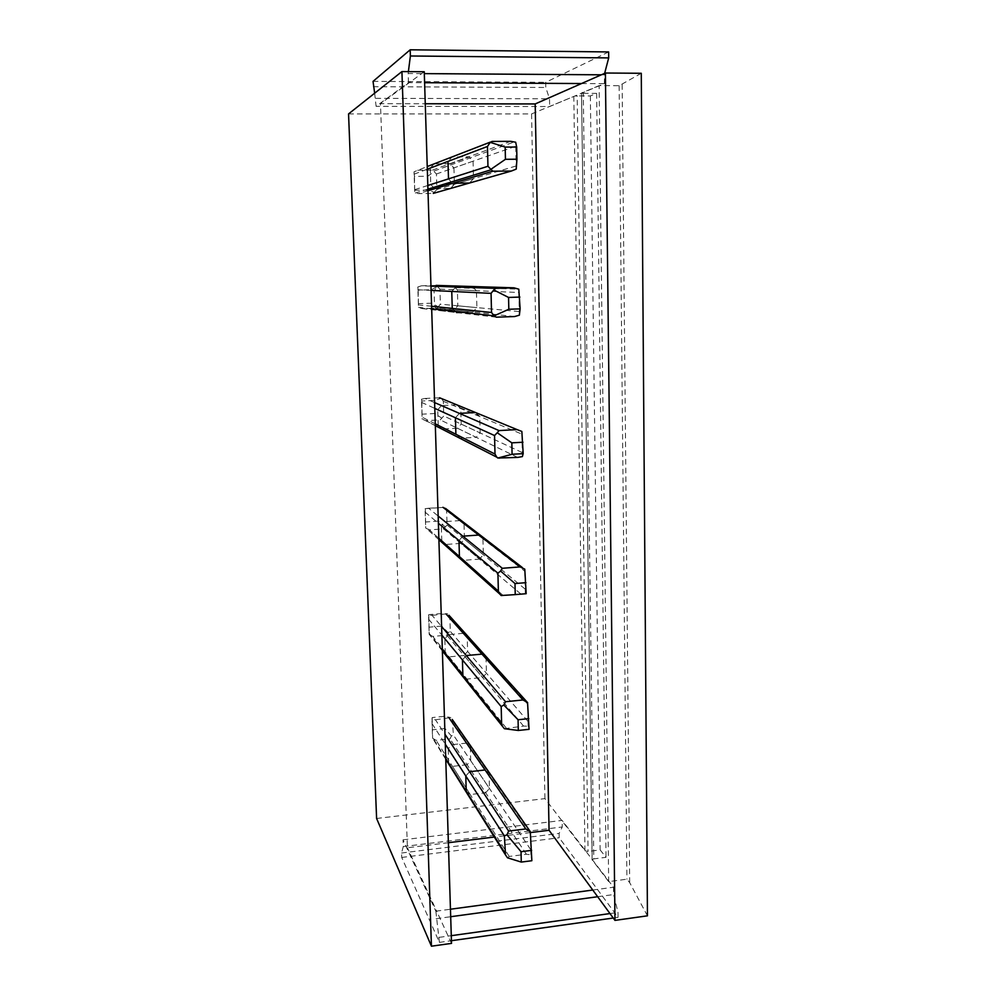 <?xml version="1.0" encoding="UTF-8"?>
<svg xmlns="http://www.w3.org/2000/svg" width="996" height="996" viewBox="0 0 996 996"><rect width="100%" height="100%" fill="white"/><g stroke="black" fill="none" stroke-linecap="round" stroke-linejoin="round"><path stroke-width="0.75" stroke-dasharray="4.98 3.74" d="M450.13 163.942L469.041 157.007L473.063 161.19L453.939 167.876L449.843 163.742L468.743 156.795L452.097 156.92L447.988 161.389L430.26 168.087L434.132 163.879L452.097 156.92M449.843 163.742L434.132 163.879M530.445 832.581L494.34 837.038M448.374 842.716L407.426 847.77L380.472 103.684L425.267 103.758M476.449 290.695L472.191 286.512L453.354 285.927L457.388 289.873L457.836 305.809L454.052 309.968L472.863 312.009L476.885 307.602L476.449 290.695L457.388 289.873M463.016 312.346L472.863 312.009M434.542 306.569L452.246 308.411L456.529 312.57L438.601 310.491L435.899 308.25L434.542 306.569L434.044 290.571L437.867 286.387L455.807 286.997L451.761 291.442L434.044 290.571M473.063 161.19L473.511 178.583L469.44 183.04L450.553 188.443L454.4 184.248L473.511 178.583M430.26 168.087L430.77 184.534L448.499 178.869L451.238 181.994M430.77 184.534L433.907 187.945L451.823 182.48L452.856 183.239L434.879 188.642L450.553 188.443M479.736 416.515L475.54 412.543L456.778 404.837L460.75 408.584L461.185 424.097L457.45 428.23L476.2 437.319L480.172 432.936L479.736 416.515L460.75 408.584M457.45 428.23L442.212 429.052L438.215 425.317L455.894 434.256L460.115 438.203L476.2 437.319M459.405 413.365L455.409 417.772L437.73 409.742L441.502 405.596L459.405 413.365M482.935 538.811L460.102 520.584L464.024 524.17L464.447 539.272L460.762 543.368L479.45 559.117L483.346 554.772L482.935 538.811L464.024 524.17M460.762 543.368L445.735 544.463L441.788 540.903L463.588 560.325L479.45 559.117M462.903 536.172L458.969 540.542L441.328 525.751L445.038 521.63L462.903 536.172M486.048 657.709L463.339 633.307L467.211 636.718L467.622 651.434L463.974 655.493L482.599 677.554L486.446 673.246L486.048 657.709L467.211 636.718M463.974 655.493L449.159 656.862L445.274 653.476L462.866 675.487L466.962 679.048L482.599 677.554M466.302 655.567L462.418 659.9L444.814 638.71L448.486 634.614L466.302 655.567M489.073 773.369L485.052 769.97L466.502 743.116L470.311 746.365L470.71 760.695L467.124 764.741L485.662 792.754L489.459 788.483L489.073 773.369L470.311 746.365M467.124 764.741L452.508 766.36L448.673 763.123L466.215 791.16L470.249 794.547L485.662 792.754M469.602 771.701L465.779 775.996L448.225 748.743L451.835 744.684L469.602 771.701M376.6 818.475L544.924 798.618L584.976 850.771L588.063 851.456L577.157 95.89L574.792 96.027L604.348 83.664L604.634 73.368M348.55 113.918L531.565 113.918L544.924 798.618M453.354 285.927L437.867 286.387M438.601 310.491L454.052 309.968M433.907 187.945L434.879 188.642M453.939 167.876L454.4 184.248M456.778 404.837L441.502 405.596M438.215 425.317L437.73 409.742M460.102 520.584L445.038 521.63M441.788 540.903L441.328 525.751M463.339 633.307L448.486 634.614M445.274 653.476L444.814 638.71M466.502 743.116L451.835 744.684M448.673 763.123L448.225 748.743M451.524 943.374L436.634 911.079L450.453 909.224M435.85 911.191L439.41 942.39L401.724 857.444L401.562 853.012L403.28 846.563L403.031 839.827L435.85 911.191L436.634 911.079L407.426 847.77M424.259 71.737L380.472 103.684M374.658 93.201L376.09 106.323L408.447 82.631L424.607 82.718M457.836 305.809L476.885 307.602M461.185 424.097L480.172 432.936M442.212 429.052L460.115 438.203M464.447 539.272L483.346 554.772M445.735 544.463L463.588 560.325M467.622 651.434L486.446 673.246M449.159 656.862L466.962 679.048M470.71 760.695L489.459 788.483M452.508 766.36L470.249 794.547M403.031 839.827L562.142 820.405L613.524 887.237L613.611 894.557L618.018 912.448L618.068 917.341L559.204 837.761L559.117 833.428L562.267 826.979L562.142 820.405M531.565 113.918L574.792 96.027L549.655 106.535L376.09 106.323M592.769 890.038L613.524 887.237M436.099 918.71L450.69 916.718M597.662 896.724L613.611 894.557M647.45 915.822L629.684 882.643L626.92 879.182L608.668 881.622L592.11 859.722L581.515 92.989L592.209 860.195M641.275 73.281L619.151 85.718L599.119 85.619L608.668 881.622M581.527 83.54L604.348 83.664M408.447 82.631L408.148 73.505L424.321 73.617M601.347 74.812L604.248 74.837M403.28 846.563L562.267 826.979M408.148 73.505L408.385 71.625M375.791 98.33L549.518 98.778L549.655 106.535M439.248 937.348L451.288 935.68M609.975 913.569L618.018 912.448M619.151 85.718L626.92 879.182M622.151 84.523L629.684 882.643M608.631 51.941L545.684 82.319L545.771 87.474L549.518 98.778M401.562 853.012L559.117 833.428M439.41 942.39L451.437 940.697M613.237 918.026L618.068 917.341M401.724 857.444L559.204 837.761M373.226 86.689L545.771 87.474M373.039 81.386L545.684 82.319M581.415 93.151L583.27 93.35L593.803 858.888L606.029 857.307L600.14 849.912L588.063 851.456M593.803 858.888L592.11 859.722M583.27 93.35L596.641 93.4L590.354 95.94L577.157 95.89M590.354 95.94L600.14 849.912M599.119 85.619L581.515 92.989M596.641 93.4L606.029 857.307M516.239 169.096L515.667 142.229M417.673 170.241L432.563 170.104L436.435 173.989L436.895 189.452L433.272 193.398L418.432 193.598L414.722 192.801L414.037 171.81L427.222 166.544M414.037 171.81L414.448 176.404L427.745 176.255L434.169 171.611M414.448 176.404L414.722 192.801M427.745 176.255L428.168 190.074L434.804 192.527M428.168 190.074L414.896 190.248M519.364 315.184L518.804 289.189M421.408 285.815L436.099 285.391L439.921 289.101L440.369 304.166L438.29 306.78L436.796 308.1L422.155 308.573L418.482 307.428L417.81 286.985L421.408 285.815L430.969 286.151M417.81 286.985L418.171 290.135L431.28 289.736L437.667 286.4L518.779 289.176M418.171 290.135L418.482 307.428M431.28 289.736L431.704 303.207L438.29 306.78M431.704 303.207L418.606 303.631M522.377 456.591L521.842 431.43M425.055 398.45L439.547 397.753L441.701 398.736L443.32 401.301L443.755 415.992L440.232 419.889L425.778 420.636L422.142 419.167L421.482 399.222L425.055 398.45L434.605 402.596M421.482 399.222L421.794 401.015L434.742 400.38L441.091 398.276M421.794 401.015L422.142 419.167M434.742 400.38L435.152 413.514L441.689 418.158M435.152 413.514L422.229 414.174M501.175 595.521L526.174 593.703M525.303 593.529L524.78 569.152M428.616 508.246L444.415 507.362L446.631 510.687L447.055 525.004L443.569 528.876L429.313 529.884L425.703 528.092L425.068 508.657L428.616 508.246L438.153 516.028M425.068 508.657L444.415 507.362M425.342 509.143L425.703 528.092M438.115 508.284L438.514 521.107L445.013 526.747M438.514 521.107L425.753 521.979M504.387 728.711L523.572 726.072L528.141 726.208L529.05 729.333M528.141 726.208L527.556 702.516M432.077 615.329L447.665 613.76L449.856 617.371L450.279 631.34L448.237 632.672L446.831 635.174L432.762 636.419L429.189 634.34L428.566 615.379L432.077 615.329L441.614 626.546M428.566 615.379L428.79 614.632L441.402 613.561L447.665 613.76M428.79 614.632L429.189 634.34M441.402 613.561L441.801 626.061L448.237 632.672M441.801 626.061L429.201 627.156M507.512 857.817L509.23 856.448L526.374 854.257L530.88 854.842L531.852 860.718M530.88 854.842L530.283 831.598M435.451 719.772L450.827 717.568L452.309 719.548L453.417 735.073L451.4 736.007L450.018 738.883L436.124 740.352L432.525 738.161L431.978 719.486L435.451 719.772L444.988 734.264M431.978 719.486L432.164 717.568L444.614 716.298L450.827 717.568M432.164 717.568L432.588 737.999M444.614 716.298L445 728.499L451.4 736.007M445 728.499L432.563 729.794M584.976 850.771L573.808 96.226M490.219 142.154L492.086 141.42M432.563 170.104L510.774 141.332M414.025 174.213L427.309 169.196M436.435 173.989L515.579 146.312M427.819 185.48L414.535 189.738M427.981 190.722L418.432 193.598M516.003 166.008L436.895 189.452M417.81 289.761L431.106 290.409M439.921 289.101L518.704 292.513M431.592 306.27L418.308 304.876M496.307 317.176L422.155 308.573M514.608 316.541L436.796 308.1M519.115 311.574L440.369 304.166M421.507 402.359L434.791 408.397M443.32 401.301L521.73 434.044M435.277 423.835L421.98 417.1M499.693 458.484L425.778 420.636M517.696 457.413L440.232 419.889M522.128 452.495L443.755 415.992M425.105 512.131L438.389 523.274M446.631 510.687L524.668 571.106M438.85 538.301L425.578 526.51M502.968 595.322L429.313 529.884M520.671 593.865L443.569 528.876M525.041 588.985L447.055 525.004M428.604 619.176L441.888 635.162M449.856 617.371L527.507 703.911M442.336 649.803L429.064 633.195M506.155 727.914L432.762 636.419M523.572 726.072L446.831 635.174M527.868 721.241L450.279 631.34M432.027 723.606L445.299 744.186M453.006 721.44L530.258 832.668M445.735 758.454L432.476 737.277M509.23 856.448L436.124 740.352M526.374 854.257L450.018 738.883M530.607 849.476L453.417 735.073M455.546 287.67L474.494 288.367M435.899 308.25L453.678 310.192M460.14 407.787L479.088 415.668M438.464 425.641L456.143 434.617M434.069 171.026L514.422 141.88M427.931 189.14L415.32 193.012M431.679 308.81L418.469 307.316M441.701 398.736L521.804 431.666M435.327 425.678L422.092 418.893M522.253 567.459L524.718 569.351M438.9 539.695L425.653 527.88M442.373 650.898L429.139 634.278M445.772 759.338L432.525 738.161"/><path stroke-width="1.49" d="M425.267 103.758L535.188 103.945L549.057 830.278L530.445 832.581M494.34 837.038L448.374 842.716M472.191 286.512L455.807 286.997M456.529 312.57L463.016 312.346M452.246 308.411L451.761 291.442M452.856 183.239L469.44 183.04M448.499 178.869L447.988 161.389M475.54 412.543L459.405 413.365M455.894 434.256L455.409 417.772M478.802 535.039L462.903 536.172M459.43 556.565L458.969 540.542M481.977 654.123L466.302 655.567M462.866 675.487L462.418 659.9M485.052 769.97L469.602 771.701M466.215 791.16L465.779 775.996M401.923 71.575L348.55 113.918L376.6 818.475L431.442 946.2L451.524 943.374L424.259 71.737L401.923 71.575L431.442 946.2M450.453 909.224L592.769 890.038L614.968 920.391L605.406 73.019L535.188 103.945M549.057 830.278L592.769 890.038M424.607 82.718L581.527 83.54M450.69 916.718L597.662 896.724M605.406 73.019L641.275 73.281L647.45 915.822L614.968 920.391M424.321 73.617L601.347 74.812M408.385 71.625L410.389 55.988L410.178 49.8L373.039 81.386L374.658 93.201M451.288 935.68L609.975 913.569M604.634 73.368L608.693 57.905L608.631 51.941L410.178 49.8M410.389 55.988L608.693 57.905M451.437 940.697L613.237 918.026M516.675 147.022L505.171 147.084L505.445 159.298L516.936 159.211L516.675 147.022L515.667 142.229L510.774 141.332L492.086 141.42L490.206 142.353L505.171 147.084M505.445 159.298L490.866 169.332L487.953 166.257L487.467 146.474L490.206 142.353M490.866 169.332L492.808 171.2L511.421 171.026L516.239 169.096L516.936 159.211M519.875 297.082L508.558 297.443L508.819 309.258L520.124 308.872L518.804 289.189L513.973 287.819L495.61 288.367L493.779 289.948L508.558 297.443M508.819 309.258L494.078 315.857L491.538 312.507L491.065 293.359L493.779 289.948M494.414 316.043L496.307 317.176L514.608 316.541L519.364 315.184L520.124 308.872M522.95 442.224L511.832 442.847L512.081 454.276L523.199 453.628L521.842 431.43L517.086 429.6L499.021 430.583L497.241 432.762L511.832 442.847M512.081 454.276L497.851 458.036L496.792 457.176L495 454.076L494.551 435.538L497.241 432.762M497.851 458.036L517.696 457.413L522.377 456.591L523.199 453.628M525.938 582.672L514.994 583.544L515.243 594.612L526.174 593.703L524.78 569.152L520.086 566.911L502.32 568.293L500.577 571.044L514.994 583.544M515.243 594.612L501.175 595.521L499.668 593.952L498.361 591.163L497.925 573.198L500.577 571.044M528.826 718.639L518.069 719.759L518.306 730.466L529.05 729.333L527.556 702.516M446.183 614.134L523 699.964L505.52 701.719L503.814 705.006L518.069 719.759M523 699.964L527.631 702.591M518.306 730.466L504.387 728.711L502.607 726.47L501.623 723.98L501.187 706.587L503.814 705.006M531.627 850.36L521.045 851.705L521.282 862.075L531.852 860.718L530.283 831.598L452.309 719.548M449.383 718.34L525.826 828.933L508.62 831.05L506.964 834.822L521.045 851.705M525.826 828.933L530.395 831.934M521.282 862.075L507.512 857.817L505.532 854.954L504.362 835.868L506.964 834.822M427.222 166.544L490.219 142.154M427.309 169.196L487.467 146.474M487.953 166.257L427.819 185.48M492.808 171.2L427.981 190.722M511.421 171.026L433.272 193.398M430.969 286.151L495.61 288.367M436.099 285.391L513.973 287.819M431.106 290.409L491.065 293.359M491.538 312.507L431.592 306.27M434.605 402.596L499.021 430.583M439.547 397.753L517.086 429.6M434.791 408.397L494.551 435.538M495 454.076L435.277 423.835M438.153 516.028L502.32 568.293M442.909 507.3L520.086 566.911M438.389 523.274L497.925 573.198M498.361 591.163L438.85 538.301M441.614 626.546L505.52 701.719M441.888 635.162L501.187 706.587M501.623 723.98L442.336 649.803M444.988 734.264L508.62 831.05M445.299 744.186L504.362 835.868M504.773 852.738L445.735 758.454M490.904 169.83L427.931 189.14M494.078 315.857L431.679 308.81M496.792 457.176L435.327 425.678M445.436 508.346L522.253 567.459M499.668 593.952L438.9 539.695M448.959 615.267L527.096 702.068M502.607 726.47L442.373 650.898M505.532 854.954L445.772 759.338"/></g></svg>
